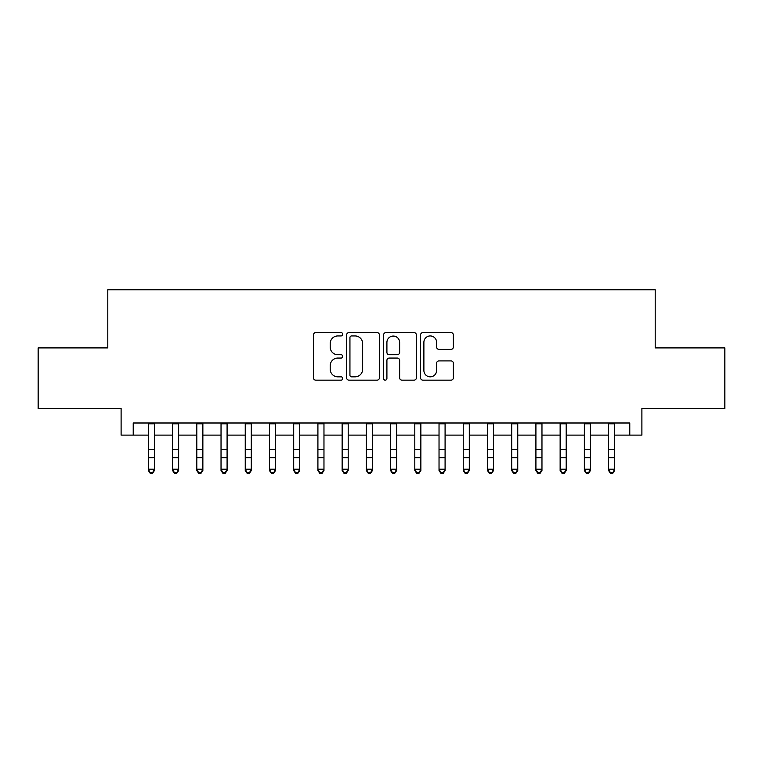 <?xml version="1.0" encoding="UTF-8"?>
<svg xmlns="http://www.w3.org/2000/svg" width="763" height="763" viewBox="0 0 763 763"><rect width="100%" height="100%" fill="white"/><g stroke="black" fill="none" stroke-linecap="round" stroke-linejoin="round"><path stroke-width="1.14" d="M342.749 334.28A1.669 1.669 0 0 0 341.08 332.611L315.815 332.611A2.375 2.375 0 0 0 313.44 334.995L313.44 377.79A2.375 2.375 0 0 0 315.815 380.165L341.08 380.165A1.669 1.669 0 0 0 342.749 378.505A1.669 1.669 0 0 0 341.08 376.836L337.809 376.836A7.611 7.611 0 0 1 330.207 369.225L330.207 365.658A7.611 7.611 0 0 1 337.809 358.057L341.08 358.057A1.669 1.669 0 0 0 342.749 356.388A1.669 1.669 0 0 0 341.08 354.728L337.809 354.728A7.611 7.611 0 0 1 330.207 347.117L330.207 343.55A7.611 7.611 0 0 1 337.809 335.939L341.08 335.939A1.669 1.669 0 0 0 342.749 334.28M450.981 349.378A2.375 2.375 0 0 0 453.365 347.003L453.365 334.995A2.375 2.375 0 0 0 450.981 332.611L422.931 332.611A2.375 2.375 0 0 0 420.556 334.995L420.556 377.79A2.375 2.375 0 0 0 422.931 380.165L450.981 380.165A2.375 2.375 0 0 0 453.365 377.79L453.365 363.283A2.375 2.375 0 0 0 450.981 360.909L438.983 360.909A2.375 2.375 0 0 0 436.598 363.283L436.598 370.475A6.362 6.362 0 0 1 430.237 376.836A6.362 6.362 0 0 1 423.885 370.475L423.885 342.301A6.362 6.362 0 0 1 430.237 335.939A6.362 6.362 0 0 1 436.598 342.301L436.598 347.003A2.375 2.375 0 0 0 438.983 349.378L450.981 349.378M133.22 435.11L133.22 422.998L629.78 422.998L629.78 435.11L641.893 435.11L641.893 408.472L724.85 408.472L724.85 347.909L655.207 347.909L655.207 289.778L107.793 289.778L107.793 347.909L38.15 347.909L38.15 408.472L121.107 408.472L121.107 435.11L148.365 435.11M379.421 334.995A2.375 2.375 0 0 0 377.046 332.611L348.987 332.611A2.375 2.375 0 0 0 346.612 334.995L346.612 377.79A2.375 2.375 0 0 0 348.987 380.165L377.046 380.165A2.375 2.375 0 0 0 379.421 377.79L379.421 334.995M385.954 332.611L414.013 332.611A2.375 2.375 0 0 1 416.388 334.995L416.388 377.79A2.375 2.375 0 0 1 414.013 380.165L402.006 380.165A2.375 2.375 0 0 1 399.631 377.79L399.631 360.432A2.375 2.375 0 0 0 397.256 358.057L389.283 358.057A2.375 2.375 0 0 0 386.908 360.432L386.908 378.505A1.669 1.669 0 0 1 385.248 380.165A1.669 1.669 0 0 1 383.579 378.505L383.579 334.995A2.375 2.375 0 0 1 385.954 332.611M154.412 435.11L172.581 435.11M178.637 435.11L196.806 435.11M202.863 435.11L221.032 435.11M227.088 435.11L245.247 435.11M251.304 435.11L269.473 435.11M275.529 435.11L293.698 435.11M299.754 435.11L317.913 435.11M323.97 435.11L342.139 435.11M348.195 435.11L366.364 435.11M372.42 435.11L390.58 435.11M396.636 435.11L414.805 435.11M420.861 435.11L439.03 435.11M445.087 435.11L463.246 435.11M469.302 435.11L487.471 435.11M493.527 435.11L511.696 435.11M517.753 435.11L535.912 435.11M541.968 435.11L560.137 435.11M566.194 435.11L584.363 435.11M590.419 435.11L608.588 435.11M614.635 435.11L629.78 435.11M351.6 335.939A1.669 1.669 0 0 0 349.94 337.608L349.94 375.177A1.669 1.669 0 0 0 351.6 376.836L355.053 376.836A7.611 7.611 0 0 0 362.654 369.225L362.654 343.55A7.611 7.611 0 0 0 355.053 335.939L351.6 335.939M399.631 342.425A6.362 6.362 0 0 0 393.269 336.063A6.362 6.362 0 0 0 386.908 342.425L386.908 352.344A2.375 2.375 0 0 0 389.283 354.728L397.256 354.728A2.375 2.375 0 0 0 399.631 352.344L399.631 342.425M154.412 422.998L154.412 470.552L152.6 473.222L152.6 472.688L150.177 472.688L150.177 473.222L152.6 473.222M148.365 422.998L148.365 469.207L154.412 469.207L152.6 472.688M150.177 473.222L148.365 470.552L148.365 469.207L150.177 472.688M172.581 470.552L174.403 473.222L172.581 470.552L172.581 469.207L178.637 469.207L178.637 470.552L176.825 473.222L176.825 472.688L174.403 472.688L174.403 473.222L176.825 473.222M196.806 470.552L198.618 473.222L196.806 470.552L196.806 469.207L202.863 469.207L202.863 470.552L201.041 473.222L201.041 472.688L198.618 472.688L198.618 473.222L201.041 473.222M221.032 470.552L222.844 473.222L221.032 470.552L221.032 469.207L227.088 469.207L227.088 470.552L225.266 473.222L225.266 472.688L222.844 472.688L222.844 473.222L225.266 473.222M245.247 470.552L247.069 473.222L245.247 470.552L245.247 469.207L251.304 469.207L251.304 470.552L249.491 473.222L249.491 472.688L247.069 472.688L247.069 473.222L249.491 473.222M178.637 422.998L178.637 469.207L176.825 472.688M172.581 422.998L172.581 469.207L174.403 472.688M202.863 422.998L202.863 469.207L201.041 472.688M196.806 422.998L196.806 469.207L198.618 472.688M227.088 422.998L227.088 469.207L225.266 472.688M221.032 422.998L221.032 469.207L222.844 472.688M251.304 422.998L251.304 469.207L249.491 472.688M245.247 422.998L245.247 469.207L247.069 472.688M269.473 470.552L271.285 473.222L269.473 470.552L269.473 469.207L275.529 469.207L275.529 470.552L273.707 473.222L273.707 472.688L271.285 472.688L271.285 473.222L273.707 473.222M275.529 422.998L275.529 469.207L273.707 472.688M269.473 422.998L269.473 469.207L271.285 472.688M293.698 470.552L295.51 473.222L293.698 470.552L293.698 469.207L299.754 469.207L299.754 470.552L297.932 473.222L297.932 472.688L295.51 472.688L295.51 473.222L297.932 473.222M299.754 422.998L299.754 469.207L297.932 472.688M293.698 422.998L293.698 469.207L295.51 472.688M317.913 470.552L319.735 473.222L317.913 470.552L317.913 469.207L323.97 469.207L323.97 470.552L322.158 473.222L322.158 472.688L319.735 472.688L319.735 473.222L322.158 473.222M323.97 422.998L323.97 469.207L322.158 472.688M317.913 422.998L317.913 469.207L319.735 472.688M342.139 470.552L343.951 473.222L342.139 470.552L342.139 469.207L348.195 469.207L348.195 470.552L346.373 473.222L346.373 472.688L343.951 472.688L343.951 473.222L346.373 473.222M348.195 422.998L348.195 469.207L346.373 472.688M342.139 422.998L342.139 469.207L343.951 472.688M366.364 470.552L368.176 473.222L366.364 470.552L366.364 469.207L372.42 469.207L372.42 470.552L370.599 473.222L370.599 472.688L368.176 472.688L368.176 473.222L370.599 473.222M372.42 422.998L372.42 469.207L370.599 472.688M366.364 422.998L366.364 469.207L368.176 472.688M390.58 470.552L392.401 473.222L390.58 470.552L390.58 469.207L396.636 469.207L396.636 470.552L394.824 473.222L394.824 472.688L392.401 472.688L392.401 473.222L394.824 473.222M396.636 422.998L396.636 469.207L394.824 472.688M390.58 422.998L390.58 469.207L392.401 472.688M414.805 470.552L416.627 473.222L414.805 470.552L414.805 469.207L420.861 469.207L420.861 470.552L419.049 473.222L419.049 472.688L416.627 472.688L416.627 473.222L419.049 473.222M420.861 422.998L420.861 469.207L419.049 472.688M414.805 422.998L414.805 469.207L416.627 472.688M439.03 470.552L440.842 473.222L439.03 470.552L439.03 469.207L445.087 469.207L445.087 470.552L443.265 473.222L443.265 472.688L440.842 472.688L440.842 473.222L443.265 473.222M445.087 422.998L445.087 469.207L443.265 472.688M439.03 422.998L439.03 469.207L440.842 472.688M469.302 422.998L469.302 470.552L467.49 473.222L467.49 472.688L465.068 472.688L465.068 473.222L467.49 473.222M463.246 422.998L463.246 469.207L469.302 469.207L467.49 472.688M463.246 470.552L465.068 473.222L463.246 470.552L463.246 469.207L465.068 472.688M493.527 422.998L493.527 470.552L491.715 473.222L491.715 472.688L489.293 472.688L489.293 473.222L491.715 473.222M487.471 422.998L487.471 469.207L493.527 469.207L491.715 472.688M487.471 470.552L489.293 473.222L487.471 470.552L487.471 469.207L489.293 472.688M511.696 470.552L513.509 473.222L511.696 470.552L511.696 469.207L517.753 469.207L517.753 470.552L515.931 473.222L515.931 472.688L513.509 472.688L513.509 473.222L515.931 473.222M517.753 422.998L517.753 469.207L515.931 472.688M511.696 422.998L511.696 469.207L513.509 472.688M535.912 470.552L537.734 473.222L535.912 470.552L535.912 469.207L541.968 469.207L541.968 470.552L540.156 473.222L540.156 472.688L537.734 472.688L537.734 473.222L540.156 473.222M541.968 422.998L541.968 469.207L540.156 472.688M535.912 422.998L535.912 469.207L537.734 472.688M560.137 470.552L561.959 473.222L560.137 470.552L560.137 469.207L566.194 469.207L566.194 470.552L564.382 473.222L564.382 472.688L561.959 472.688L561.959 473.222L564.382 473.222M566.194 422.998L566.194 469.207L564.382 472.688M560.137 422.998L560.137 469.207L561.959 472.688M584.363 470.552L586.175 473.222L584.363 470.552L584.363 469.207L590.419 469.207L590.419 470.552L588.597 473.222L588.597 472.688L586.175 472.688L586.175 473.222L588.597 473.222M590.419 422.998L590.419 469.207L588.597 472.688M584.363 422.998L584.363 469.207L586.175 472.688M608.588 470.552L610.4 473.222L608.588 470.552L608.588 469.207L614.635 469.207L614.635 470.552L612.823 473.222L612.823 472.688L610.4 472.688L610.4 473.222L612.823 473.222M614.635 422.998L614.635 469.207L612.823 472.688M608.588 422.998L608.588 469.207L610.4 472.688M154.412 449.35L148.365 449.35M154.412 457.666L148.365 457.666M154.412 423.789L148.365 423.789M178.637 449.35L172.581 449.35M178.637 457.666L172.581 457.666M178.637 423.789L172.581 423.789M202.863 449.35L196.806 449.35M202.863 457.666L196.806 457.666M202.863 423.789L196.806 423.789M227.088 449.35L221.032 449.35M227.088 457.666L221.032 457.666M227.088 423.789L221.032 423.789M251.304 449.35L245.247 449.35M251.304 457.666L245.247 457.666M251.304 423.789L245.247 423.789M275.529 449.35L269.473 449.35M275.529 457.666L269.473 457.666M275.529 423.789L269.473 423.789M299.754 449.35L293.698 449.35M299.754 457.666L293.698 457.666M299.754 423.789L293.698 423.789M323.97 449.35L317.913 449.35M323.97 457.666L317.913 457.666M323.97 423.789L317.913 423.789M348.195 449.35L342.139 449.35M348.195 457.666L342.139 457.666M348.195 423.789L342.139 423.789M372.42 449.35L366.364 449.35M372.42 457.666L366.364 457.666M372.42 423.789L366.364 423.789M396.636 449.35L390.58 449.35M396.636 457.666L390.58 457.666M396.636 423.789L390.58 423.789M420.861 449.35L414.805 449.35M420.861 457.666L414.805 457.666M420.861 423.789L414.805 423.789M445.087 449.35L439.03 449.35M445.087 457.666L439.03 457.666M445.087 423.789L439.03 423.789M469.302 449.35L463.246 449.35M469.302 457.666L463.246 457.666M469.302 423.789L463.246 423.789M493.527 449.35L487.471 449.35M493.527 457.666L487.471 457.666M493.527 423.789L487.471 423.789M517.753 449.35L511.696 449.35M517.753 457.666L511.696 457.666M517.753 423.789L511.696 423.789M541.968 449.35L535.912 449.35M541.968 457.666L535.912 457.666M541.968 423.789L535.912 423.789M566.194 449.35L560.137 449.35M566.194 457.666L560.137 457.666M566.194 423.789L560.137 423.789M590.419 449.35L584.363 449.35M590.419 457.666L584.363 457.666M590.419 423.789L584.363 423.789M614.635 449.35L608.588 449.35M614.635 457.666L608.588 457.666M614.635 423.789L608.588 423.789"/></g></svg>
